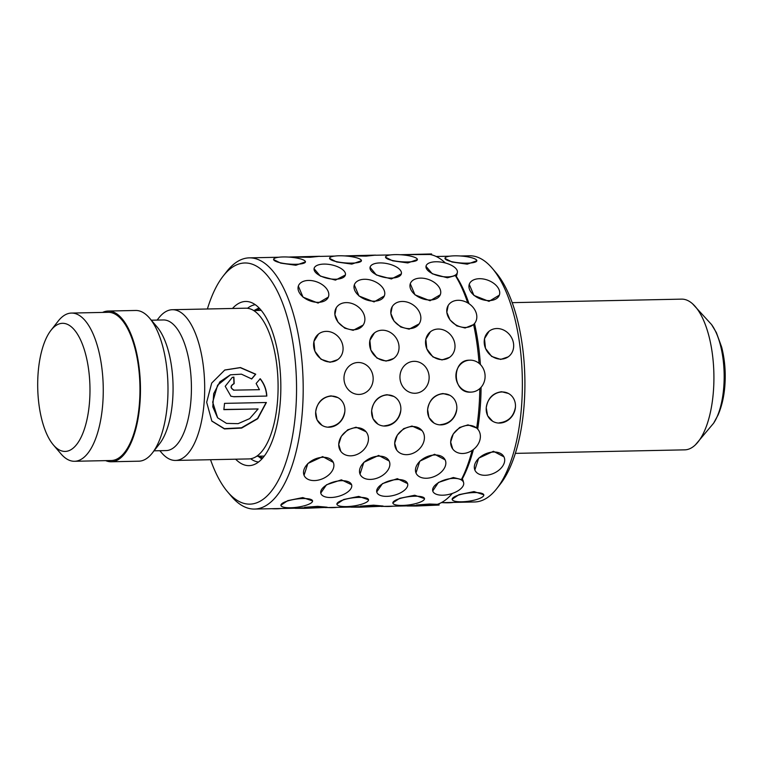 <?xml version="1.0" encoding="UTF-8"?>
<svg xmlns="http://www.w3.org/2000/svg" width="763" height="763" viewBox="0 0 763 763"><rect width="100%" height="100%" fill="white"/><g stroke="black" fill="none" stroke-linecap="round" stroke-linejoin="round"><path stroke-width="1.14" d="M512.202 302.653L681.588 299.134A75.375 30.73 88.8 0 1 692.499 303.731A75.375 30.73 88.8 0 1 713.376 391.772A75.375 30.73 88.8 0 1 695.427 444.819A75.375 30.73 88.8 0 1 684.716 449.855L515.33 453.375M159.839 450.714L161.622 452.793A75.375 30.73 -91.2 0 0 175.5 460.442L248.9 458.916A75.375 30.73 -91.2 0 0 277.551 400.823A75.375 30.73 -91.2 0 0 245.772 308.195L172.371 309.711A75.375 30.73 -91.2 0 0 158.818 317.933L157.13 320.088M258.113 408.949L249.692 418.601L238.104 423.656L226.516 423.389L217.646 417.819L212.686 402.168L217.608 385.172L230.474 374.795L241.432 374.166L251.723 378.953L255.729 374.204L240.44 367.547L224.789 370.007L211.704 383.074L206.668 402.292L211.847 421.109L224.465 428.93L241.623 428.081L257.722 418.725L266.392 402.502L224.513 403.369A75.375 30.73 -91.2 0 1 223.845 409.655L258.113 408.949L223.864 409.483M175.5 460.442A75.375 30.73 -91.2 0 0 204.15 402.349A75.375 30.73 -91.2 0 0 172.371 309.711M154.04 450.828L166.115 450.58A65.322 26.638 -91.2 0 0 190.95 400.232A65.322 26.638 -91.2 0 0 163.406 319.955L151.332 320.202M105.666 460.633A75.375 30.73 -91.2 0 0 111.274 461.768L138.799 461.195A75.375 30.73 -91.2 0 0 152.352 452.984L159.515 443.847A65.322 26.638 -91.2 0 0 172.6 400.613A65.322 26.638 -91.2 0 0 157.083 326.965L149.558 318.123A75.375 30.73 -91.2 0 0 135.671 310.474L108.146 311.046A75.375 30.73 -91.2 0 0 102.585 312.42M152.352 452.984A75.375 30.73 -91.2 0 0 167.45 403.112A75.375 30.73 -91.2 0 0 149.558 318.123M111.274 461.768A75.375 30.73 -91.2 0 0 139.925 403.684A75.375 30.73 -91.2 0 0 108.146 311.046M234.174 390.217C230.321 388.119 230.312 385.925 234.146 383.655A75.375 30.73 -91.2 0 0 233.888 377.084L232.257 377.418L225.209 386.288L230.912 396.226L233.964 396.75L266.831 396.064C266.487 389.578 264.284 383.808 260.24 378.744L256.13 383.503L259.439 389.693L233.497 390.151M233.964 390.179C230.111 388.09 230.111 385.916 233.936 383.655L233.936 383.655A74.879 30.53 -91.2 0 0 233.678 377.141L233.888 377.084M74.545 461.281L111.245 460.518A74.125 30.215 -91.2 0 0 139.429 403.398A74.125 30.215 -91.2 0 0 108.174 312.305L71.474 313.068A74.125 30.215 88.8 0 1 102.728 404.152A74.125 30.215 88.8 0 1 74.545 461.281A74.125 30.215 88.8 0 1 60.897 453.766L53.362 444.924A64.073 26.123 -91.2 0 0 89.519 402.044A64.073 26.123 -91.2 0 0 79.094 336.969A64.073 26.123 -91.2 0 0 50.987 330.293A64.073 26.123 -91.2 0 0 38.15 372.687A64.073 26.123 -91.2 0 0 53.362 444.924M50.987 330.293L58.141 321.147A74.125 30.215 88.8 0 1 71.474 313.068M233.678 377.141L232.152 377.447M230.798 396.178L233.964 396.75M233.755 396.665L266.831 396.064M266.63 395.987C266.277 389.54 264.084 383.808 260.04 378.782M251.523 378.982L255.529 374.271L240.278 367.661L224.637 370.084M211.732 420.957L224.37 428.644L241.47 427.785L257.512 418.515L266.163 402.502M217.531 417.685L212.791 406.822L213.697 393.641L219.868 381.843L230.35 374.833M289.73 257.017L319.668 256.282L310.226 257.284L288.166 257.045M345.696 255.853L375.634 255.119L366.192 256.12L344.132 255.882M445.373 262.997A125.628 51.216 -91.2 0 0 429.884 254.48L400.098 254.718M345.391 275.004L335.453 280.116L320.346 276.111L314.06 268.681M401.357 273.841L391.419 278.953L376.312 274.947L370.065 267.336A15.975 7.01 11.4 0 0 391.6 278.056A15.975 7.01 11.4 0 0 401.395 273.65A15.975 7.01 11.4 0 0 379.86 262.93A15.975 7.01 11.4 0 0 370.065 267.336M468.997 303.703A123.12 50.196 -91.2 0 0 456.284 276.33L455.33 275.557L447.385 277.789L432.287 273.783L426.002 266.354M363.15 325.067L353.174 330.331L344.809 328.185L338.066 322.244L334.89 314.614L336.254 307.804M419.125 323.903L409.14 329.168L400.785 327.022L394.032 321.089L390.856 313.45L392.22 306.64M474.538 323.569L473.604 324.571L465.106 328.004L456.751 325.858L449.998 319.916L446.822 312.286L448.186 305.477M471.286 392.106L470.571 392.134C452.23 393.489 451.21 359.573 469.617 360.203M340.794 451.324L338.724 444.4L341.29 436.322L347.699 429.817L356.054 427.194L366.04 431.724M396.76 450.17L394.69 443.236L397.265 435.168L403.665 428.653L412.02 426.031L422.006 430.561M452.736 449.006L450.656 442.073L453.232 434.004L459.641 427.48L467.996 424.867L476.684 428.005A125.628 51.216 -91.2 0 0 478.906 408.577A125.628 51.216 -91.2 0 0 479.803 388.596M320.765 493.089L326.497 484.782L341.404 479.832L351.619 484.763M376.731 491.925L382.463 483.618L397.37 478.668L407.585 483.599M432.745 490.943A15.975 7.573 164.9 0 0 442.778 495.197A15.975 7.573 164.9 0 0 463.608 482.626A15.975 7.573 164.9 0 0 453.575 478.372A15.975 7.573 164.9 0 0 432.745 490.943L438.439 482.454L453.336 477.514L461.405 479.536A125.628 51.216 -91.2 0 0 472.125 450.428M304.637 507.319L317.646 506.346L327.146 507.204M360.603 506.155L373.612 505.182L383.112 506.041M416.579 504.992L429.588 504.019L437.323 504.343A125.628 51.216 -91.2 0 0 452.335 493.423M280.908 505.192L287.737 500.642L302.777 497.571L312.582 500.938A15.975 4.092 172 0 0 302.921 498.544A15.975 4.092 172 0 0 280.927 505.364A15.975 4.092 172 0 0 290.598 507.757A15.975 4.092 172 0 0 312.582 500.938M415.988 472.974L419.812 461.148L434.595 454.271L445.125 459.831M360.022 474.138L363.837 462.311L378.629 455.435L389.159 460.995M304.055 475.301L307.87 463.475L322.663 456.598L333.278 462.368A15.975 10.539 155.7 0 0 322.978 457.295A15.975 10.539 155.7 0 0 307.937 463.637A15.975 10.539 155.7 0 0 304.141 475.502A15.975 10.539 155.7 0 0 314.451 480.576A15.975 10.539 155.7 0 0 329.482 474.233A15.975 10.539 155.7 0 0 333.278 462.368M336.874 504.028L343.703 499.488L358.744 496.408L368.548 499.775A15.975 4.092 172 0 0 358.887 497.381A15.975 4.092 172 0 0 336.903 504.2A15.975 4.092 172 0 0 346.564 506.594A15.975 4.092 172 0 0 368.548 499.775M392.84 502.865L399.669 498.325L414.719 495.244L424.514 498.611A15.975 4.092 172 0 0 414.853 496.217A15.975 4.092 172 0 0 392.869 503.046A15.975 4.092 172 0 0 402.53 505.43A15.975 4.092 172 0 0 424.514 498.611M261.833 459.011L258.104 456.236M253.984 310.531L259.038 307.909M384.323 295.92L374.051 301.91L358.991 295.996L354.309 284.933M440.289 294.756L430.027 300.746L414.958 294.833L410.284 283.769M337.618 359.678L330.083 362.263L321.023 359.259L314.881 351.218L313.898 341.528L318.486 334.08M393.594 358.515L386.049 361.099L376.989 358.105L370.847 350.055L369.864 340.365L374.452 332.926M305.458 261.862A15.975 3.462 4.5 0 0 283.121 256.95A15.975 3.462 4.5 0 0 273.602 259.363A15.975 3.462 4.5 0 0 295.939 264.275A15.975 3.462 4.5 0 0 305.458 261.862L295.863 265.266L280.689 263.13L273.583 259.534M361.433 260.708A15.975 3.462 4.5 0 0 339.096 255.786A15.975 3.462 4.5 0 0 329.568 258.199A15.975 3.462 4.5 0 0 351.905 263.111A15.975 3.462 4.5 0 0 361.433 260.708L351.829 264.103L336.655 261.967L329.559 258.371M417.399 259.544A15.975 3.462 4.5 0 0 395.062 254.623A15.975 3.462 4.5 0 0 385.534 257.036A15.975 3.462 4.5 0 0 407.871 261.947A15.975 3.462 4.5 0 0 417.399 259.544L407.795 262.939L392.621 260.803L385.525 257.207M328.357 297.084L318.085 303.073L303.025 297.16L298.343 286.096M449.56 357.361L442.025 359.936L432.955 356.941L426.813 348.891L425.83 339.201L430.418 331.762M499.336 295.147A15.975 10.091 20.1 0 0 494.662 284.055A15.975 10.091 20.1 0 0 479.393 278.705A15.975 10.091 20.1 0 0 469.321 284.151A15.975 10.091 20.1 0 0 473.985 295.243A15.975 10.091 20.1 0 0 489.264 300.593A15.975 10.091 20.1 0 0 499.336 295.147L488.988 301.356L473.928 295.424L469.245 284.361M476.846 260.746A15.975 3.462 4.5 0 0 454.51 255.834A15.975 3.462 4.5 0 0 444.982 258.237A15.975 3.462 4.5 0 0 467.318 263.159A15.975 3.462 4.5 0 0 476.846 260.746L467.242 264.17L452.068 262.024L444.972 258.419M474.853 470.008L478.668 458.181L493.451 451.295L503.981 456.875M452.144 499.221L458.973 494.672L474.014 491.582L483.799 494.786M508.225 356.846L500.681 359.43L491.62 356.426L485.487 348.376L484.495 338.686L489.083 331.247M377.99 424.19L373.002 418.706L371.648 410.799C373.126 401.252 378.257 395.892 387.051 394.709L393.851 396.445M322.024 425.353L317.026 419.869L315.682 411.963C317.15 402.416 322.291 397.056 331.085 395.873L337.885 397.609M433.956 423.026L428.968 417.542L427.623 409.636C429.092 400.098 434.223 394.729 443.026 393.546L449.817 395.282M492.583 421.205L487.595 415.73L486.25 407.824C487.719 398.276 492.85 392.916 501.644 391.734L508.444 393.46M235.633 459.192A82.108 33.477 -91.2 0 0 253.03 464.972A82.108 33.477 -91.2 0 0 280.25 402.368A82.108 33.477 -91.2 0 0 249.644 301.967A82.108 33.477 -91.2 0 0 232.496 308.462M210.531 459.707A120.602 49.166 -91.2 0 0 227.632 491.897A120.602 49.166 -91.2 0 0 295.682 411.181A120.602 49.166 -91.2 0 0 276.053 288.691A120.602 49.166 -91.2 0 0 223.149 276.12A120.602 49.166 -91.2 0 0 207.393 308.986M227.632 491.897L231.399 496.322A125.628 51.216 -91.2 0 0 254.537 509.055A125.628 51.216 -91.2 0 0 302.291 412.239A125.628 51.216 -91.2 0 0 249.32 257.856A125.628 51.216 -91.2 0 0 226.725 271.542L223.149 276.12M456.799 409.035C455.063 418.41 449.655 423.618 440.575 424.657M400.833 410.198C399.097 419.574 393.689 424.781 384.609 425.811M344.857 411.352C343.131 420.737 337.723 425.945 328.643 426.975M441.291 502.664L474.681 501.968A123.12 50.196 -91.2 0 0 496.818 488.558A123.12 50.196 -91.2 0 0 521.482 407.089A123.12 50.196 -91.2 0 0 492.249 268.28A123.12 50.196 -91.2 0 0 469.569 255.796L460.413 255.986M515.426 407.213C513.69 416.598 508.282 421.796 499.193 422.836M477.695 429.044A123.12 50.196 -91.2 0 0 480.194 407.947A123.12 50.196 -91.2 0 0 481.081 387.308M461.405 479.536L462.311 478.878A123.12 50.196 -91.2 0 0 473.413 449.502M462.311 478.878L462.979 480.299M496.818 488.558L500.404 483.98A118.093 48.145 -91.2 0 0 524.057 405.849A118.093 48.145 -91.2 0 0 496.007 272.696L492.249 268.28M480.394 364.533A123.12 50.196 -91.2 0 0 474.538 323.588M479.05 363.312A125.628 51.216 -91.2 0 0 473.604 324.571M467.719 302.892A125.628 51.216 -91.2 0 0 455.33 275.557M476.684 428.005L477.686 429.111M456.894 274.804L456.284 276.33M359.354 394.433L358.629 394.461M415.32 393.269L414.595 393.298M501.081 359.135A15.975 14.011 53.2 0 0 508.511 356.626A15.975 14.011 53.2 0 0 512.364 339.306A15.975 14.011 53.2 0 0 496.799 328.529A15.975 14.011 53.2 0 0 489.369 331.037A15.975 14.011 53.2 0 0 485.516 348.357A15.975 14.011 53.2 0 0 501.081 359.135M442.416 359.65A15.975 14.011 53.2 0 0 449.836 357.141A15.975 14.011 53.2 0 0 453.699 339.821A15.975 14.011 53.2 0 0 438.124 329.044A15.975 14.011 53.2 0 0 430.704 331.552A15.975 14.011 53.2 0 0 426.841 348.872A15.975 14.011 53.2 0 0 442.416 359.65M386.45 360.804A15.975 14.011 53.2 0 0 393.87 358.305A15.975 14.011 53.2 0 0 397.733 340.985A15.975 14.011 53.2 0 0 382.158 330.207A15.975 14.011 53.2 0 0 374.738 332.706A15.975 14.011 53.2 0 0 370.875 350.026A15.975 14.011 53.2 0 0 386.45 360.804M330.474 361.967A15.975 14.011 53.2 0 0 337.904 359.468A15.975 14.011 53.2 0 0 341.767 342.148A15.975 14.011 53.2 0 0 326.192 331.371A15.975 14.011 53.2 0 0 318.772 333.87A15.975 14.011 53.2 0 0 314.909 351.19A15.975 14.011 53.2 0 0 330.474 361.967M430.294 300.002A15.975 10.091 20.1 0 0 440.365 294.556A15.975 10.091 20.1 0 0 435.702 283.464A15.975 10.091 20.1 0 0 420.423 278.114A15.975 10.091 20.1 0 0 410.351 283.559A15.975 10.091 20.1 0 0 415.024 294.652A15.975 10.091 20.1 0 0 430.294 300.002M392.983 506.184A15.975 3.462 -175.5 0 1 388.625 506.47A15.975 3.462 -175.5 0 1 383.589 506.374M426.383 478.248A15.975 10.539 155.7 0 0 441.424 471.906A15.975 10.539 155.7 0 0 445.22 460.041A15.975 10.539 155.7 0 0 434.91 454.977A15.975 10.539 155.7 0 0 419.879 461.31A15.975 10.539 155.7 0 0 416.083 473.174A15.975 10.539 155.7 0 0 426.383 478.248M440.985 424.886A15.975 14.173 119.8 0 0 456.064 412.802A15.975 14.173 119.8 0 0 450.141 395.463A15.975 14.173 119.8 0 0 443.437 393.784A15.975 14.173 119.8 0 0 428.348 405.868A15.975 14.173 119.8 0 0 434.281 423.207A15.975 14.173 119.8 0 0 440.985 424.886M416.608 506.012L439.087 505.049L414.414 505.516L407.137 506.003L416.608 506.012M462.683 453.499A15.975 12.799 142.2 0 0 477.762 444.772A15.975 12.799 142.2 0 0 478.153 429.626A15.975 12.799 142.2 0 0 468.368 425.353A15.975 12.799 142.2 0 0 453.289 434.08A15.975 12.799 142.2 0 0 452.907 449.226A15.975 12.799 142.2 0 0 462.683 453.499M470.981 392.106A15.975 14.592 85.7 0 0 471.706 392.077A15.975 14.592 85.7 0 0 485.077 375.444A15.975 14.592 85.7 0 0 470.027 360.165A15.975 14.592 85.7 0 0 469.312 360.203A15.975 14.592 85.7 0 0 455.931 376.836A15.975 14.592 85.7 0 0 470.981 392.106M465.449 327.461A15.975 12.475 32.7 0 0 475.235 322.511A15.975 12.475 32.7 0 0 473.518 307.937A15.975 12.475 32.7 0 0 458.124 300.288A15.975 12.475 32.7 0 0 448.339 305.248A15.975 12.475 32.7 0 0 450.056 319.821A15.975 12.475 32.7 0 0 465.449 327.461M447.566 276.893A15.975 7.01 11.4 0 0 457.361 272.496A15.975 7.01 11.4 0 0 435.826 261.766A15.975 7.01 11.4 0 0 426.031 266.173A15.975 7.01 11.4 0 0 447.566 276.893M401.662 254.689L431.6 253.955L431.629 254.842M374.328 301.166A15.975 10.091 20.1 0 0 384.399 295.72A15.975 10.091 20.1 0 0 379.726 284.628A15.975 10.091 20.1 0 0 364.456 279.277A15.975 10.091 20.1 0 0 354.385 284.723A15.975 10.091 20.1 0 0 359.058 295.815A15.975 10.091 20.1 0 0 374.328 301.166M337.017 507.347A15.975 3.462 -175.5 0 1 332.658 507.633A15.975 3.462 -175.5 0 1 327.623 507.538M370.417 479.412A15.975 10.539 155.7 0 0 385.458 473.07A15.975 10.539 155.7 0 0 389.244 461.205A15.975 10.539 155.7 0 0 378.944 456.131A15.975 10.539 155.7 0 0 363.913 462.473A15.975 10.539 155.7 0 0 360.117 474.338A15.975 10.539 155.7 0 0 370.417 479.412M385.019 426.05A15.975 14.173 119.8 0 0 400.098 413.966A15.975 14.173 119.8 0 0 394.166 396.626A15.975 14.173 119.8 0 0 387.461 394.948A15.975 14.173 119.8 0 0 372.382 407.032A15.975 14.173 119.8 0 0 378.314 424.371A15.975 14.173 119.8 0 0 385.019 426.05M318.362 302.329A15.975 10.091 20.1 0 0 328.424 296.883A15.975 10.091 20.1 0 0 323.76 285.791A15.975 10.091 20.1 0 0 308.49 280.441A15.975 10.091 20.1 0 0 298.419 285.887A15.975 10.091 20.1 0 0 303.083 296.979A15.975 10.091 20.1 0 0 318.362 302.329M255.996 310.493A15.975 4.092 -8 0 1 259.878 308.796M281.051 508.511A15.975 3.462 -175.5 0 1 276.692 508.797A15.975 3.462 -175.5 0 1 271.657 508.702M262.873 457.848A15.975 3.462 -175.5 0 1 259.01 456.188M329.044 427.213A15.975 14.173 119.8 0 0 344.132 415.129A15.975 14.173 119.8 0 0 338.2 397.79A15.975 14.173 119.8 0 0 331.495 396.111A15.975 14.173 119.8 0 0 316.416 408.195A15.975 14.173 119.8 0 0 322.339 425.535A15.975 14.173 119.8 0 0 329.044 427.213M360.641 507.176L383.112 506.212L358.438 506.68L351.171 507.166L360.641 507.176M386.812 496.36A15.975 7.573 164.9 0 0 407.642 483.79A15.975 7.573 164.9 0 0 397.609 479.536A15.975 7.573 164.9 0 0 376.779 492.106A15.975 7.573 164.9 0 0 386.812 496.36M406.717 454.662A15.975 12.799 142.2 0 0 421.796 445.935A15.975 12.799 142.2 0 0 422.177 430.79A15.975 12.799 142.2 0 0 412.401 426.517A15.975 12.799 142.2 0 0 397.323 435.244A15.975 12.799 142.2 0 0 396.941 450.389A15.975 12.799 142.2 0 0 406.717 454.662M415.015 393.269A15.975 14.592 85.7 0 0 415.74 393.231A15.975 14.592 85.7 0 0 429.111 376.607A15.975 14.592 85.7 0 0 414.061 361.328A15.975 14.592 85.7 0 0 413.346 361.366A15.975 14.592 85.7 0 0 399.965 378A15.975 14.592 85.7 0 0 415.015 393.269M409.483 328.624A15.975 12.475 32.7 0 0 419.269 323.674A15.975 12.475 32.7 0 0 417.552 309.101A15.975 12.475 32.7 0 0 402.158 301.452A15.975 12.475 32.7 0 0 392.373 306.411A15.975 12.475 32.7 0 0 394.089 320.985A15.975 12.475 32.7 0 0 409.483 328.624M304.666 508.339L327.146 507.376L302.472 507.843L295.205 508.33L304.666 508.339M330.846 497.514A15.975 7.573 164.9 0 0 351.667 484.953A15.975 7.573 164.9 0 0 341.633 480.7A15.975 7.573 164.9 0 0 320.813 493.27A15.975 7.573 164.9 0 0 330.846 497.514M350.751 455.826A15.975 12.799 142.2 0 0 365.83 447.099A15.975 12.799 142.2 0 0 366.211 431.953A15.975 12.799 142.2 0 0 356.435 427.681A15.975 12.799 142.2 0 0 341.357 436.407A15.975 12.799 142.2 0 0 340.966 451.553A15.975 12.799 142.2 0 0 350.751 455.826M359.049 394.433A15.975 14.592 85.7 0 0 359.764 394.395A15.975 14.592 85.7 0 0 373.145 377.761A15.975 14.592 85.7 0 0 358.095 362.492A15.975 14.592 85.7 0 0 357.37 362.53A15.975 14.592 85.7 0 0 343.999 379.163A15.975 14.592 85.7 0 0 359.049 394.433M353.517 329.788A15.975 12.475 32.7 0 0 363.302 324.838A15.975 12.475 32.7 0 0 361.586 310.264A15.975 12.475 32.7 0 0 346.183 302.615A15.975 12.475 32.7 0 0 336.397 307.575A15.975 12.475 32.7 0 0 338.123 322.148A15.975 12.475 32.7 0 0 353.517 329.788M335.634 279.22A15.975 7.01 11.4 0 0 345.429 274.814A15.975 7.01 11.4 0 0 323.894 264.093A15.975 7.01 11.4 0 0 314.098 268.5A15.975 7.01 11.4 0 0 335.634 279.22M453.441 502.416A15.975 3.462 -175.5 0 1 448.463 502.788A15.975 3.462 -175.5 0 1 442.55 502.636M461.834 501.787A15.975 4.092 172 0 0 483.818 494.968A15.975 4.092 172 0 0 474.157 492.574A15.975 4.092 172 0 0 452.173 499.393A15.975 4.092 172 0 0 461.834 501.787M485.249 475.292A15.975 10.539 155.7 0 0 500.28 468.949A15.975 10.539 155.7 0 0 504.076 457.085A15.975 10.539 155.7 0 0 493.775 452.011A15.975 10.539 155.7 0 0 478.735 458.353A15.975 10.539 155.7 0 0 474.948 470.218A15.975 10.539 155.7 0 0 485.249 475.292M499.612 423.074A15.975 14.173 119.8 0 0 514.701 410.99A15.975 14.173 119.8 0 0 508.768 393.651A15.975 14.173 119.8 0 0 502.064 391.972A15.975 14.173 119.8 0 0 486.975 404.056A15.975 14.173 119.8 0 0 492.908 421.395A15.975 14.173 119.8 0 0 499.612 423.074M713.605 423.207A57.072 23.271 -91.2 0 0 723.763 387.203A57.072 23.271 -91.2 0 0 711.555 324.561L716.362 332.573L721.674 347.175C724.802 359.507 725.861 372.401 724.85 385.859C724.03 396.674 721.769 406.383 718.069 415.005L713.605 423.207L695.427 444.819M250.645 458.754A78.799 32.132 -91.2 0 0 258.533 462.025M255.262 304.685A78.799 32.132 -91.2 0 0 247.517 308.281M264.275 456.083L256.721 456.236M261.251 310.379L253.688 310.541M711.555 324.561L692.499 303.731M407.614 505.879L381.109 506.432M351.648 507.042L325.143 507.595M295.672 508.206L254.537 509.055M449.521 256.206L436.178 256.482M390.704 254.918L375.634 255.233M334.738 256.082L319.668 256.397M278.772 257.245L249.32 257.856M439.04 503.714L439.087 505.049M462.95 480.194L463.608 482.626M477.342 428.587L478.153 429.626M471.181 392.115L471.706 392.077M474.367 323.865L475.235 322.511M456.856 274.995L457.361 272.496"/></g></svg>
